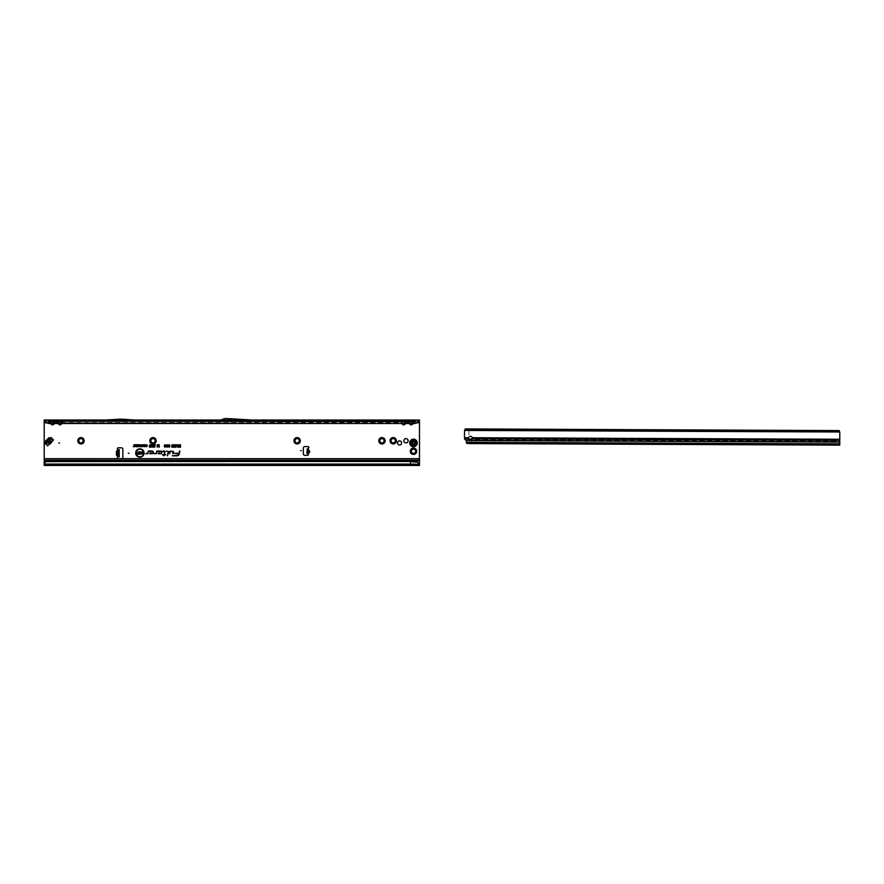 <?xml version="1.0" encoding="UTF-8"?>
<svg xmlns="http://www.w3.org/2000/svg" width="884" height="884" viewBox="0 0 884 884"><rect width="100%" height="100%" fill="white"/><g stroke="black" fill="none" stroke-linecap="round" stroke-linejoin="round"><path stroke-width="0.66" stroke-dasharray="4.42 3.31" d="M83.118 440.762A2.144 2.144 0 0 0 80.974 438.619A2.144 2.144 0 0 0 78.842 440.762A2.144 2.144 0 0 0 80.974 442.895A2.144 2.144 0 0 0 83.118 440.762M155.175 440.762A2.144 2.144 0 0 0 153.031 438.619A2.144 2.144 0 0 0 150.899 440.762A2.144 2.144 0 0 0 153.031 442.895A2.144 2.144 0 0 0 155.175 440.762M299.278 440.762A2.144 2.144 0 0 0 297.146 438.619A2.144 2.144 0 0 0 295.002 440.762A2.144 2.144 0 0 0 297.146 442.895A2.144 2.144 0 0 0 299.278 440.762M384.098 440.762A2.144 2.144 0 0 0 381.954 438.619A2.144 2.144 0 0 0 379.822 440.762A2.144 2.144 0 0 0 381.954 442.895A2.144 2.144 0 0 0 384.098 440.762M408.11 440.762A2.144 2.144 0 0 0 405.977 438.619A2.144 2.144 0 0 0 403.833 440.762A2.144 2.144 0 0 0 405.977 442.895A2.144 2.144 0 0 0 408.11 440.762M415.624 451.271A2.144 2.144 0 0 0 413.48 449.127A2.144 2.144 0 0 0 411.336 451.271A2.144 2.144 0 0 0 413.48 453.404A2.144 2.144 0 0 0 415.624 451.271M395.358 440.762A2.144 2.144 0 0 0 393.214 438.619A2.144 2.144 0 0 0 391.071 440.762A2.144 2.144 0 0 0 393.214 442.895A2.144 2.144 0 0 0 395.358 440.762M401.645 442.939A2.044 2.044 0 0 0 399.59 440.895A2.044 2.044 0 0 0 397.546 442.939A2.044 2.044 0 0 0 399.59 444.983A2.044 2.044 0 0 0 401.645 442.939M415.524 442.939A2.044 2.044 0 0 0 413.48 440.895A2.044 2.044 0 0 0 411.436 442.939A2.044 2.044 0 0 0 413.48 444.983A2.044 2.044 0 0 0 415.524 442.939A2.044 2.044 0 0 0 413.48 440.895A2.044 2.044 0 0 0 411.436 442.939A2.044 2.044 0 0 0 413.48 444.983A2.044 2.044 0 0 0 415.524 442.939M308.383 451.912L309.168 451.691L308.439 451.348L308.737 447.934A0.939 0.939 0 0 0 307.908 446.542L304.869 446.542A1.503 1.503 0 0 0 303.367 448.044L303.367 453.823A1.503 1.503 0 0 0 304.869 455.326L307.533 455.326A0.939 0.939 0 0 0 308.229 453.746L308.383 451.912L307.035 451.89L306.903 453.382L308.019 453.481L308.417 448.906M307.035 451.89L307.091 451.149L308.439 451.348M225.84 419.668L226.591 419.668M61.67 423.502L62.333 422.563L401.192 422.674L401.192 421.171M62.333 422.563L62.333 421.281M62.488 421.171L61.902 423.502M59.957 424.066L60.488 423.469L61.449 424.143L59.957 425.016L59.427 423.469L58.477 424.143L57.438 421.171M54.167 423.502L54.83 422.563L57.438 422.674L57.084 421.171M54.83 422.563L54.83 421.281M54.985 421.171L54.399 423.502M52.454 424.066L52.985 423.469L53.946 424.143L52.454 425.016L51.924 423.469L50.974 424.143L49.924 421.171M405.424 423.502L406.087 422.563L408.695 422.674L408.695 421.171M406.087 422.563L406.099 421.27L404.85 421.27M406.253 421.171L405.668 423.502M403.723 424.066L404.253 423.469L405.215 424.143L403.723 425.016L403.192 423.469L402.242 424.143L400.839 421.171M412.938 423.502L413.601 422.563L418.055 422.674M413.601 422.563L413.977 421.657L412.353 421.27M413.756 421.171L413.171 423.502M411.226 424.066L411.756 423.469L412.717 424.143L411.226 425.016L410.695 423.469L409.745 424.143L408.342 421.171M419.48 420.894L419.48 458.697L121.362 458.697A1.503 1.503 0 0 0 122.865 457.194L122.865 449.315A1.503 1.503 0 0 0 121.362 447.812L118.323 447.812A0.939 0.939 0 0 0 117.904 449.602L117.141 454.575L119.252 455.127L119.252 456.818L118.036 456.818M117.904 454.928L117.904 456.918A0.939 0.939 0 0 0 118.323 458.697L44.2 458.697L44.2 420.044L48.708 420.044M51.239 437.713L49.294 442.398L46.465 442.177L50.311 438.652L52.587 440.928L53.526 439.989L51.239 437.713L48.808 437.812L45.449 441.16L45.349 443.602L47.637 445.879L48.576 444.95L45.449 441.16M52.753 440.762L53.526 439.989L52.753 440.762A7.503 7.503 0 0 0 51.515 442.398A1.503 1.503 0 0 1 51.383 442.597A6.984 6.984 0 0 1 50.244 443.746A1.503 1.503 0 0 1 50.045 443.878A7.503 7.503 0 0 0 48.399 445.116L47.637 445.879L48.399 445.116M119.252 456.818L118.136 456.818L118.136 449.691L119.252 449.691L119.252 455.127M117.904 451.58L119.252 451.392M118.036 449.691L119.252 449.691M307.091 451.149L307.3 448.807M220.702 420.044L251.918 420.044L227.42 418.552A1.503 1.503 0 0 0 227.332 418.541L225.155 418.541A1.503 1.503 0 0 0 224.635 418.64L220.702 420.044L251.918 420.044M233.475 420.044L224.061 420.044L221.21 421.082A1.503 1.503 0 0 1 220.702 421.171L251.885 421.171L224.061 420.044L233.475 420.044M105.516 421.171L135.55 421.171L105.516 421.171L119.627 420.309L135.55 421.171M44.2 421.171L48.708 421.171L44.2 421.171L44.2 420.044M419.48 421.292L414.983 421.171L419.48 421.613M105.483 420.044L135.584 420.044L121.517 419.182A1.503 1.503 0 0 0 121.417 419.182L119.638 419.182A1.503 1.503 0 0 0 119.55 419.182L105.483 420.044L135.584 420.044M414.983 420.044L419.48 420.044L419.48 421.171M52.985 420.718L52.985 423.469L54.399 421.093A1.348 0.95 0 0 1 55.361 420.817L53.946 424.143M60.488 420.718L60.488 423.469L61.913 421.093A1.348 0.95 0 0 1 62.863 420.817L61.449 424.143M50.51 423.502L49.57 421.171M414.983 423.502L414.983 421.171M414.983 421.558L48.708 421.171M48.708 421.558L48.708 423.502M404.253 420.718L404.253 423.469L405.668 421.093A1.348 0.95 0 0 1 406.629 420.817L405.215 424.143M411.756 420.718L411.756 423.469L413.171 421.093A1.348 0.95 0 0 1 414.132 420.817L412.717 424.143M419.48 458.697L419.48 461.326L419.48 460.199L419.48 461.326L44.2 461.326L44.2 460.199L44.2 461.326L419.48 461.746M44.2 460.199L419.48 460.199M410.474 464.332L44.2 464.332L419.48 464.332L410.474 464.332L419.48 464.067L419.48 461.802L44.2 461.802L44.2 458.697M44.2 464.089L44.2 461.713M413.48 464.332L415.535 463.846L413.48 463.846L413.48 461.713L45.758 461.713M410.474 461.404L410.474 463.89L44.2 463.89L44.2 465.459L44.2 463.945L419.48 463.945L419.48 465.459L419.48 463.945M419.48 465.459L44.2 465.459L44.2 463.846L413.48 463.846M409.281 423.502L408.695 422.674L409.657 421.999L410.695 423.469L410.695 420.718M412.806 421.999L413.756 422.674L419.48 422.674M410.099 421.27L409.9 423.502M409.9 421.281L408.861 421.281L409.524 423.502M405.292 421.999L408.861 422.563M412.563 421.27L412.552 423.502M401.778 423.502L401.192 422.674L402.154 421.999L403.192 423.469L403.192 420.718M402.596 421.27L402.397 423.502M402.397 421.281L401.358 421.281L402.021 423.502M61.537 421.999L62.488 422.674L401.358 422.563M405.06 421.27L405.049 423.502M45.625 422.674L50.885 421.999L51.924 423.469L51.924 420.718M54.034 421.999L54.985 422.674L58.388 421.999L59.427 423.469L59.427 420.718M50.09 421.281L50.753 423.502M44.2 422.674L50.09 422.563M57.593 421.281L58.256 423.502M58.012 423.502L57.593 422.563M120.909 420.309L120.158 420.309M308.063 453.492L307.146 453.404M119.252 451.945L117.141 451.945M119.252 454.575L117.141 454.575M52.587 440.928L48.576 444.95M50.952 442.564L49.57 441.635L49.824 438.829L48.808 437.812M50.2 443.315L49.294 442.398L46.288 442.663L45.349 443.602M414.85 442.221L415.082 442.354A0.674 0.674 0 0 1 415.403 442.762A1.934 1.934 0 0 1 415.403 443.116A0.674 0.674 0 0 1 415.082 443.525L414.905 444.232A1.934 1.934 0 0 1 413.889 444.818L413.182 444.619A0.674 0.674 0 0 1 412.673 444.685A1.934 1.934 0 0 1 412.364 444.508A0.674 0.674 0 0 1 412.176 444.033L411.646 443.525A1.934 1.934 0 0 1 411.646 442.354L412.176 441.834A0.674 0.674 0 0 1 412.364 441.359A1.934 1.934 0 0 1 412.673 441.182A0.674 0.674 0 0 1 413.182 441.26L413.911 440.939A2.044 2.044 0 0 1 414.994 441.569L415.038 441.525A2.099 2.099 0 0 0 413.922 440.884A2.099 2.099 0 0 1 415.038 441.525L415.126 442.287A0.751 0.751 0 0 1 415.126 443.591A0.751 0.751 0 0 0 415.469 443.138L415.469 442.74A0.751 0.751 0 0 0 415.126 442.287L414.806 441.724M411.635 443.613L411.535 443.558A2.044 2.044 0 0 1 411.535 442.309L411.535 442.309A1.989 1.989 0 0 0 411.579 443.547L411.491 443.58A2.099 2.099 0 0 1 411.38 442.939A2.099 2.099 0 0 0 411.48 443.58A2.088 2.088 0 0 1 411.48 442.298L411.48 442.298A2.099 2.099 0 0 0 411.48 443.58L411.535 443.558A2.044 2.044 0 0 1 411.535 442.309L411.635 442.265M414.983 444.199L414.994 444.309A2.044 2.044 0 0 1 413.911 444.939L413.9 444.884A1.989 1.989 0 0 0 414.961 444.276L415.038 444.343A2.099 2.099 0 0 1 413.922 444.995A2.099 2.099 0 0 0 415.038 444.343L414.994 444.309A2.044 2.044 0 0 1 413.911 444.939L413.778 445.039A2.122 2.122 0 0 0 415.148 444.243L414.85 443.657M417.237 442.939A3.757 3.757 0 0 0 413.48 439.182A3.757 3.757 0 0 0 409.723 442.939A3.757 3.757 0 0 0 413.48 446.696A3.757 3.757 0 0 0 417.237 442.939M412.176 444.033L412.099 444.033A0.751 0.751 0 0 0 412.309 444.564L412.651 444.762A0.751 0.751 0 0 0 413.226 444.685A0.751 0.751 0 0 1 412.099 444.033L412.021 444.033A0.829 0.829 0 0 0 413.259 444.751L413.822 444.873M413.182 441.26L413.226 441.193A0.751 0.751 0 0 0 412.651 441.116L412.309 441.315A0.751 0.751 0 0 0 412.099 441.834A0.751 0.751 0 0 1 413.226 441.193L413.259 441.127A0.829 0.829 0 0 0 412.021 441.834L411.513 442.144A2.122 2.122 0 0 0 411.513 443.735L412.021 444.033M411.579 442.243L411.491 442.298A2.099 2.099 0 0 0 411.38 442.939A2.088 2.088 0 0 1 411.491 442.298L411.579 442.243M413.834 444.928L413.922 444.995A2.099 2.099 0 0 0 415.038 444.343L415.027 444.243M413.834 440.95L413.922 440.884A2.088 2.088 0 0 1 415.027 441.536L415.038 441.525A2.099 2.099 0 0 0 413.922 440.884L413.834 440.95M479.349 428.994L480.399 430.121L484.675 430.143L480.399 430.044L484.675 430.066L485.736 429.016L479.349 428.994L485.736 429.016M575.418 429.392L576.467 430.519L580.744 430.541L576.467 430.442L580.744 430.464L581.805 429.414L575.418 429.392L581.805 429.414M719.532 429.989L720.582 431.116L724.858 431.138L720.582 431.049L724.858 431.06L725.908 430.022L719.532 429.989L725.908 430.022M815.601 430.386L816.65 431.525L820.927 431.536L816.65 431.447L820.927 431.458L821.987 430.42L815.601 430.386L821.987 430.42M484.675 430.143L480.399 430.121M580.744 430.541L576.467 430.519M724.858 431.138L720.582 431.116M820.927 431.536L816.65 431.525M839.756 442.111L839.756 444L471.603 442.464L471.614 440.387L465.15 438.862A2.254 1.591 0.2 0 1 464.52 437.967L464.509 438.762M466.354 440.608L465.901 439.403M466.343 442.332L466.354 440.486M468.619 438.784L468.686 437.702L464.487 437.326L464.52 437.967M464.487 437.591L468.631 437.967A1.878 1.326 -179.8 0 0 468.653 438.155M472.332 438.166A1.878 1.326 -179.8 0 0 472.365 438L472.31 437.735A1.878 1.878 0 0 0 468.907 437.193L468.686 437.702M467.735 439.569L839.767 441.116L839.767 439.536L839.767 440.331M471.614 438.95L471.603 442.464L466.796 442.785L466.785 443.359L466.343 442.133L466.774 442.785L476.078 442.486L475.736 440.033A1.691 1.68 0.2 0 0 474.056 438.342L473.592 438.342A0.751 0.751 0.2 0 0 473.404 438.376L471.912 438.762M466.785 443.359L466.951 442.773L466.763 443.359M484.377 437.746L549.682 437.911A0.751 0.751 -179.8 0 1 550.423 438.663L550.423 438.762A0.751 0.751 -179.8 0 0 549.682 438.011L484.377 437.746A1.127 1.116 0.2 0 0 483.25 438.862L483.25 439.967A0.751 0.751 -179.8 0 1 482.918 440.575L478.819 443.624L478.785 442.497L839.756 444L839.745 445.127L839.756 443.657L480.487 442.166L476.078 442.486L476.078 443.613L475.725 442.376M475.725 443.16L475.736 440.133A1.691 1.68 0.2 0 0 474.056 438.442L473.592 438.442A0.751 0.751 0.2 0 0 473.404 438.464L466.918 440.166A0.751 0.751 0.2 0 0 466.354 440.895L466.343 442.486M466.354 440.895L466.343 442.133L475.736 442.144M470.266 439.204L466.354 440.829M466.52 443.337L476.476 443.613L476.476 442.486M550.423 438.762L550.798 441.006L801.854 442.055L802.241 439.812A0.751 0.751 -179.8 0 1 802.992 439.072L837.524 439.215A2.254 2.243 -179.8 0 1 839.767 441.459L839.745 445.127L476.476 443.613M475.736 442.243L839.756 443.89M464.873 429.469L468.94 430.453L839.712 431.989A2.254 2.254 0 0 1 839.8 432.608L839.767 439.536L472.365 438L472.365 438.796M464.487 437.326L464.608 430.431M468.94 430.453L468.907 437.193M839.767 441.459L839.756 443.757L480.487 442.265L482.918 440.475A0.751 0.751 -179.8 0 0 483.25 439.867L483.25 439.967M478.819 442.497L478.819 443.624M483.25 438.862L483.25 439.867M484.377 437.646A1.127 1.116 0.2 0 0 483.25 438.762M550.423 438.663L550.798 440.906L801.854 441.956L802.241 439.713A0.751 0.751 -179.8 0 1 802.992 438.972L837.524 439.215M839.767 441.37A2.254 2.243 0.2 0 0 837.524 439.116M465.47 428.928L838.861 430.486M838.861 431.613L465.47 430.055M467.481 443.425L839.745 444.972L467.481 443.425M307.046 451.658L309.024 451.834M61.283 421.281L61.283 423.502M53.78 421.281L53.78 423.502M52.454 425.016L50.974 424.143M59.957 425.016L58.477 424.143M403.723 425.016L402.242 424.143M411.226 425.016L409.745 424.143M409.657 420.718L409.657 421.999M402.154 420.718L402.154 421.999M50.885 420.718L50.885 421.999M51.128 421.281L51.128 423.502M58.388 420.718L58.388 421.999M58.631 421.281L58.631 423.502M307.079 451.37L309.046 451.547M413.822 441.006L413.911 440.939A2.044 2.044 0 0 1 414.994 441.569L414.983 441.668M413.889 441.05A1.934 1.934 0 0 1 414.905 441.646L414.961 441.602A1.989 1.989 0 0 0 413.9 440.994L413.889 441.05M414.928 443.79L415.16 443.657A0.829 0.829 0 0 0 415.16 442.221L414.928 442.088M414.905 441.845L415.148 441.635A2.122 2.122 0 0 0 413.778 440.84L413.491 441.26M839.756 441.912L471.614 440.387M465.139 439.657L465.15 438.862M472.31 437.735L839.767 439.271M478.388 443.624L478.388 442.497"/><path stroke-width="1.33" d="M77.792 440.762A3.193 3.193 0 0 1 80.974 437.569A3.193 3.193 0 0 1 84.168 440.762A3.193 3.193 0 0 1 80.974 443.956A3.193 3.193 0 0 1 77.792 440.762M83.118 440.762A2.144 2.144 0 0 0 80.974 438.619A2.144 2.144 0 0 0 78.842 440.762A2.144 2.144 0 0 0 80.974 442.895A2.144 2.144 0 0 0 83.118 440.762M149.838 440.762A3.193 3.193 0 0 1 153.031 437.569A3.193 3.193 0 0 1 156.225 440.762A3.193 3.193 0 0 1 153.031 443.956A3.193 3.193 0 0 1 149.838 440.762M155.175 440.762A2.144 2.144 0 0 0 153.031 438.619A2.144 2.144 0 0 0 150.899 440.762A2.144 2.144 0 0 0 153.031 442.895A2.144 2.144 0 0 0 155.175 440.762M293.952 440.762A3.193 3.193 0 0 1 297.146 437.569A3.193 3.193 0 0 1 300.328 440.762A3.193 3.193 0 0 1 297.146 443.956A3.193 3.193 0 0 1 293.952 440.762M299.278 440.762A2.144 2.144 0 0 0 297.146 438.619A2.144 2.144 0 0 0 295.002 440.762A2.144 2.144 0 0 0 297.146 442.895A2.144 2.144 0 0 0 299.278 440.762M378.772 440.762A3.193 3.193 0 0 1 381.954 437.569A3.193 3.193 0 0 1 385.148 440.762A3.193 3.193 0 0 1 381.954 443.956A3.193 3.193 0 0 1 378.772 440.762M384.098 440.762A2.144 2.144 0 0 0 381.954 438.619A2.144 2.144 0 0 0 379.822 440.762A2.144 2.144 0 0 0 381.954 442.895A2.144 2.144 0 0 0 384.098 440.762M390.021 440.762A3.193 3.193 0 0 1 393.214 437.569A3.193 3.193 0 0 1 396.408 440.762A3.193 3.193 0 0 1 393.214 443.956A3.193 3.193 0 0 1 390.021 440.762M395.358 440.762A2.144 2.144 0 0 0 393.214 438.619A2.144 2.144 0 0 0 391.071 440.762A2.144 2.144 0 0 0 393.214 442.895A2.144 2.144 0 0 0 395.358 440.762M410.286 451.271A3.193 3.193 0 0 1 413.48 448.077A3.193 3.193 0 0 1 416.673 451.271A3.193 3.193 0 0 1 413.48 454.464A3.193 3.193 0 0 1 410.286 451.271M415.624 451.271A2.144 2.144 0 0 0 413.48 449.127A2.144 2.144 0 0 0 411.336 451.271A2.144 2.144 0 0 0 413.48 453.404A2.144 2.144 0 0 0 415.624 451.271M408.11 440.762A2.144 2.144 0 0 0 405.977 438.619A2.144 2.144 0 0 0 403.833 440.762A2.144 2.144 0 0 0 405.977 442.895A2.144 2.144 0 0 0 408.11 440.762M45.349 443.602L45.449 441.16L45.294 442.541L47.637 445.879L45.349 443.602L48.73 442.961A1.58 0.961 -95 0 1 48.664 441.326L49.206 438.221L45.858 441.569L48.664 441.326M59.582 442.939L58.841 442.939L59.582 442.939M401.645 442.939A2.044 2.044 0 0 0 399.59 440.895A2.044 2.044 0 0 0 397.546 442.939A2.044 2.044 0 0 0 399.59 444.983A2.044 2.044 0 0 0 401.645 442.939M308.317 450.166L308.063 453.061M306.958 452.707L307.3 448.807L308.737 447.934A0.939 0.939 0 0 0 307.908 446.542L304.869 446.542A1.503 1.503 0 0 0 303.367 448.044L303.367 453.823A1.503 1.503 0 0 0 304.869 455.326L307.533 455.326A0.939 0.939 0 0 0 308.229 453.746L308.582 450.409C310.019 451.359 309.941 452.177 308.361 452.873L308.229 453.746L306.903 453.382L306.958 452.707M129.02 453.26L128.268 453.26L129.02 453.26M301.267 450.63L300.516 450.63L301.267 450.63M120.423 420.044L105.516 421.171L135.55 421.171L120.644 420.044M58.631 423.502L58.477 424.143L58.012 423.502M58.256 423.502L59.957 424.861L61.449 424.143L59.957 425.016L58.477 424.143M57.173 421.27L61.283 421.281L55.361 421.613M48.708 423.502L414.983 423.502L48.708 423.204L46.333 422.419L48.708 423.502L48.708 420.044L53.946 420.044A1.348 1.105 -90 0 0 52.985 420.718L54.034 420.718A1.348 1.105 90 0 1 54.985 420.044L61.449 420.044A1.348 1.105 -90 0 0 60.488 420.718L61.537 420.718A1.348 1.105 90 0 1 62.488 420.044L62.841 421.171M60.488 420.718L58.388 420.718A1.348 1.105 -90 0 0 57.438 420.044L57.084 421.171M51.128 423.502L50.974 424.143L50.51 423.502M50.753 423.502L52.454 424.861L53.946 424.143L52.454 425.016L50.974 424.143M49.67 421.27L414.132 421.613M53.946 420.044L54.985 420.044L55.338 421.171M52.985 420.718L50.885 420.718A1.348 1.105 -90 0 0 49.924 420.044L49.57 421.171M402.397 423.502L402.242 424.143L401.778 423.502M402.021 423.502L403.723 424.861L405.215 424.143L403.723 425.016L402.242 424.143M405.215 421.171L402.397 421.281L406.629 421.613M61.449 420.044L405.215 420.044A1.348 1.105 -90 0 0 404.253 420.718L405.292 420.718A1.348 1.105 90 0 1 406.253 420.044L406.607 421.171M404.253 420.718L402.154 420.718A1.348 1.105 -90 0 0 401.192 420.044L400.839 421.171M409.9 423.502L409.745 424.143L409.281 423.502M409.524 423.502L411.226 424.861L412.717 424.143L411.226 425.016L409.745 424.143M412.717 421.171L413.601 421.27M405.215 420.044L412.717 420.044A1.348 1.105 -90 0 0 411.756 420.718L412.806 420.718A1.348 1.105 90 0 1 413.756 420.044L414.11 421.171M411.756 420.718L409.657 420.718A1.348 1.105 -90 0 0 408.695 420.044L408.342 421.171M143.683 453.017A3.79 3.79 0 0 0 139.893 449.227A3.79 3.79 0 0 0 136.114 453.017A3.79 3.79 0 0 0 139.893 456.796A3.79 3.79 0 0 0 143.683 453.017M143.749 453.017A3.845 3.845 0 0 0 139.893 449.16A3.845 3.845 0 0 0 136.048 453.017A3.845 3.845 0 0 0 139.893 456.862A3.845 3.845 0 0 0 143.749 453.017M144.081 453.017A4.188 4.188 0 0 0 139.893 448.829A4.188 4.188 0 0 0 135.705 453.017A4.188 4.188 0 0 0 139.893 457.205A4.188 4.188 0 0 0 144.081 453.017M144.026 453.017A4.133 4.133 0 0 0 139.893 448.884A4.133 4.133 0 0 0 135.771 453.017A4.133 4.133 0 0 0 139.893 457.138A4.133 4.133 0 0 0 144.026 453.017M173.551 451.569L170.181 451.061L169.618 453.702L170.479 451.437L173.032 451.437L173.109 453.702L173.551 451.569M173.485 451.569L170.225 451.127L169.695 453.636L170.435 451.381L173.032 451.381L172.8 453.636L173.485 451.569M168.689 451.569L166.512 451.061L168.314 451.602L167.419 455.812L168.689 451.569M168.634 451.569L166.568 451.127L168.369 451.613L167.496 455.746L168.634 451.569M164.656 451.437L164.17 454.486L162.28 454.862L164.093 454.862L163.894 455.812L164.479 454.862L165.772 454.862L164.557 454.486L164.656 451.061L162.943 451.061L164.844 451.613L164.225 454.553L162.358 454.807L164.17 454.807L163.971 455.746L164.424 454.807L165.717 454.807L164.479 454.553L165.098 451.669L162.932 451.381L164.656 451.381M118.136 449.691L119.252 449.691L119.252 450.442L116.71 451.039L118.136 449.691L117.904 456.918A0.939 0.939 0 0 0 118.323 458.697L121.362 458.697A1.503 1.503 0 0 0 122.865 457.194L122.865 449.315A1.503 1.503 0 0 0 121.362 447.812L118.323 447.812A0.939 0.939 0 0 0 117.904 449.602L118.699 449.691M416.762 461.735L419.48 464.089L416.762 461.735L410.474 461.404L46.322 461.481A2.254 2.221 180 0 0 45.172 462.199L44.2 463.338L44.2 460.199L419.48 460.199L419.48 421.292M46.653 423.082L44.2 421.613L44.2 460.199M143.738 445.945L143.738 444.696L144.048 446.696L143.241 445.26L142.446 446.696L142.446 444.696L142.755 445.879L143.396 444.696L143.794 446.398L143.993 444.751L143.993 446.63L143.252 445.028L142.501 446.63L142.501 444.751L142.7 446.309L143.352 444.751L143.794 446.398M141.937 445.448L142.247 446.696L141.285 446.652L141.993 444.751L142.191 446.63L141.02 446.088L141.993 445.514M138.81 446.011L138.81 444.696L139.131 446.696L138.125 445.381L137.816 446.696L137.816 444.696L138.876 446.254L139.064 444.751L139.064 446.63L138.07 445.138L137.871 446.63L137.871 444.751L138.876 446.254M136.302 445.039L137.572 444.696L137.572 446.696L136.324 446.696L137.252 446.354L136.379 445.89L137.252 445.039L136.368 444.751L137.506 444.751L137.506 446.63L136.39 446.63L137.318 446.409L136.434 445.823L137.318 444.972L136.368 444.972M135.816 446.011L135.816 444.696L136.136 446.696L135.13 445.381L134.821 446.696L134.821 444.696L135.882 446.254L136.07 444.751L136.07 446.63L135.075 445.138L134.876 446.63L134.876 444.751L135.882 446.254M133.871 446.354L134.18 444.696L134.7 446.696L133.351 446.696L134.125 444.751L134.633 446.63L133.926 446.409M147.031 445.702L146.589 445.006L145.871 445.414L146.578 444.674L147.341 445.702L146.567 446.718L145.893 446.055L147.087 445.702L146.589 444.95L145.937 445.37L146.578 444.729L147.285 445.702L146.567 446.652L145.97 446.1L147.087 445.702M154.148 444.663L154.733 445.525L153.949 445.204L153.551 447.216L153.551 445.525L154.148 444.663L154.667 445.47L153.893 445.182L153.606 447.16L154.148 444.729M152.777 444.663L153.352 445.525L152.578 445.204L152.17 447.216L152.17 445.525L152.777 444.663L153.297 445.47L152.512 445.182L152.236 447.16L152.777 444.729M151.407 444.663L151.982 445.525L151.197 445.204L150.799 447.216L150.799 445.525L151.407 444.663L151.926 445.47L151.142 445.182L150.866 447.16L151.407 444.729M150.037 444.663L150.612 445.525L149.827 445.204L149.429 447.216L149.429 445.525L150.037 444.663L150.545 445.47L149.772 445.182L149.484 447.16L150.037 444.729M154.634 447.249L155.264 444.663L154.711 447.193M158.888 446.398L158.888 444.696L159.253 447.216L158.236 445.337L157.23 447.216L157.23 444.696L157.606 446.309L158.424 444.696L158.943 446.851L159.197 444.751L159.197 447.16L158.247 445.105L157.297 447.16L157.297 444.751L157.54 446.74L158.369 444.751L158.943 446.851M178.424 445.757L178.789 444.696L178.789 447.216L177.076 446.497L176.888 444.696L178.48 445.812L178.734 444.751L178.734 447.16L177.85 447.16L176.988 444.751L178.48 445.812M179.496 451.061L179.021 453.326L174.546 453.326L178.911 453.823A2.033 2.033 0 0 1 176.922 455.437L172.325 455.812L176.922 455.812A2.409 2.409 0 0 0 179.275 453.901L179.883 451.061L179.065 453.382L174.601 453.382L178.977 453.835A2.099 2.099 0 0 1 176.922 455.492L172.402 455.746L176.922 455.746A2.354 2.354 0 0 0 179.22 453.89L179.551 451.127M152.092 451.061L148.313 451.061L147.86 453.216L145.639 453.702L147.727 453.702L148.623 451.437L152.092 451.437A0.939 0.939 0 0 1 153.031 452.387A0.939 0.939 0 0 1 152.092 453.326L150.446 452.818L149.606 453.702L152.092 453.702A1.315 1.315 0 0 0 153.407 452.387A1.315 1.315 0 0 0 152.092 451.061L148.357 451.127L147.915 453.227L145.716 453.636L147.727 453.636L148.567 451.381L152.092 451.381A1.006 1.006 0 0 1 153.098 452.387A1.006 1.006 0 0 1 152.092 453.382L150.468 452.873L149.75 453.636L152.092 453.636A1.26 1.26 0 0 0 153.352 452.387A1.26 1.26 0 0 0 152.092 451.127M160.612 451.061L156.833 451.061L156.369 453.216L154.159 453.702L156.247 453.702L157.131 451.437L160.612 451.437A0.939 0.939 0 0 1 161.551 452.387A0.939 0.939 0 0 1 160.612 453.326L158.965 452.818L158.125 453.702L160.612 453.702A1.315 1.315 0 0 0 161.927 452.387A1.315 1.315 0 0 0 160.612 451.061L156.877 451.127L156.435 453.227L154.236 453.636L156.247 453.636L157.087 451.381L160.612 451.381A1.006 1.006 0 0 1 161.617 452.387A1.006 1.006 0 0 1 160.612 453.382L158.987 452.873L158.258 453.636L160.612 453.636A1.26 1.26 0 0 0 161.871 452.387A1.26 1.26 0 0 0 160.612 451.127M180.104 445.79L180.48 444.696L180.48 447.216L179.01 447.216L180.104 446.818L179.165 445.79L180.17 445.845L180.17 444.751L180.413 447.16L179.076 447.16L180.17 446.873L179.231 445.845L180.17 445.845M165.728 445.978L165.142 445.061L164.247 445.58L165.142 444.663L166.093 445.978L165.12 447.249L164.28 446.431L165.131 446.851L165.783 445.978L165.142 445.006L164.325 445.536L165.142 444.729L166.037 445.978L165.12 447.193L164.347 446.475L165.131 446.906L165.783 445.978M167.717 445.978L167.142 445.061L166.247 445.58L167.131 444.663L168.093 445.978L167.109 447.249L166.269 446.431L167.12 446.851L167.783 445.978L167.142 445.006L166.314 445.536L167.131 444.729L168.026 445.978L167.109 447.193L166.347 446.475L167.12 446.906L167.783 445.978M168.247 445.425L169.065 444.663L169.938 445.591L168.623 445.414L169.872 446.531L169.109 447.249L168.314 446.42L169.441 446.321L168.247 445.425L169.065 444.729L169.872 445.536L168.557 445.414L169.805 446.531L169.109 447.193L168.38 446.475L169.109 446.906L169.485 446.276L168.314 445.425M171.651 445.569L172.369 444.663L173.054 445.459L172.026 445.558L173.032 445.845L172.822 447.182L171.75 447.182L172.579 446.354L171.651 445.569L172.369 444.729L172.988 445.414L171.96 445.558L172.955 445.901L172.778 447.127L171.805 447.127L172.656 446.254L171.717 445.569M173.883 444.663L174.579 445.459L173.883 447.249L173.176 445.448L173.883 444.663L174.524 445.459L173.883 447.193L173.242 445.448L173.883 444.729M175.828 444.696L175.142 446.785L176.104 447.182L174.712 447.182L175.463 444.696L175.021 446.851L176.049 447.127L174.767 447.127L175.772 444.751M140.059 444.674L140.854 445.669L140.059 446.718L139.252 445.691L140.059 444.674L140.611 445.028L140.059 446.652L139.307 445.691L140.059 444.729M144.976 444.674L145.783 445.669L144.976 446.718L144.18 445.691L144.976 444.674L145.528 445.028L144.976 446.652L144.236 445.691L144.976 444.729M52.753 440.762A7.503 7.503 0 0 0 51.515 442.398A1.503 1.503 0 0 1 51.383 442.597A6.984 6.984 0 0 1 50.244 443.746A1.503 1.503 0 0 1 50.045 443.878A7.503 7.503 0 0 0 48.399 445.116M118.699 456.818L116.71 455.481L117.904 456.045L118.136 455.481M119.252 450.442L119.252 456.818L118.136 456.818M44.2 421.613L44.2 420.044L419.48 420.044L419.48 421.613L414.983 423.502M417.038 423.082L417.358 422.419L414.983 423.204L414.983 420.044L412.717 420.044M233.475 420.044L251.885 421.171L220.702 421.171A1.503 1.503 0 0 0 221.21 421.082L224.061 420.044M53.946 421.171L54.83 421.281L53.78 421.281M61.449 421.171L62.863 421.613M400.927 421.27L135.55 421.171M105.516 421.171L61.283 421.281M401.347 421.27L402.242 421.171M408.441 421.27L406.099 421.27M408.85 421.27L409.745 421.171M138.788 452.531L139.672 451.79L140.7 452.741L139.23 452.52L140.6 453.569L139.749 454.254L138.843 453.459L140.103 453.437L138.788 452.531L139.672 451.857L140.633 452.674L139.175 452.52L140.545 453.569L139.749 454.199L138.91 453.525L140.136 453.393L138.843 452.531M138.026 452.851L138.468 451.823L138.468 454.232L136.832 454.232L138.026 453.846L136.998 452.851L138.092 452.906L138.092 451.89L138.412 454.166L136.887 454.166L138.092 453.901L137.064 452.906L138.092 452.906M142.412 453.382L142.412 451.823L142.854 454.232L141.429 452.674L140.987 454.232L140.987 451.823L142.479 453.591L142.799 451.89L142.799 454.166L141.363 452.464L141.042 454.166L141.042 451.89L142.479 453.591M419.48 420.044L418.408 422.419M44.2 458.697L419.48 458.697M419.48 463.592L419.48 460.199M413.48 461.713L419.48 460.487M419.48 464.067L419.48 465.459L44.2 465.459L44.2 463.338M410.474 465.459L410.474 464.089L44.2 464.089M46.609 461.404L46.322 461.669A2.254 2.221 180 0 0 45.172 462.387L44.2 463.536M410.474 461.404L46.609 461.603M416.872 462.199L410.474 461.603L410.474 464.089L419.48 464.63M173.883 445.945L173.883 444.972L173.485 445.448L174.27 445.459M178.48 446.873L178.48 446.1L177.386 446.497L178.48 446.873L178.48 446.1M177.828 446.818L178.424 446.818M140.059 446.442L140.6 445.669L140.059 444.95L139.506 445.702L140.059 446.442L140.6 445.669M140.545 445.669L140.059 444.95M140.059 445.006L139.506 445.702M141.993 446.409L141.993 445.735L141.219 446.077L141.993 446.409L141.993 445.735M141.274 446.077L141.937 446.354M144.976 446.442L145.528 445.669L144.976 444.95L144.435 445.702L144.976 446.442L145.528 445.669M145.462 445.669L144.976 444.95M144.976 445.006L144.435 445.702M417.358 422.419L418.53 421.734M409.745 420.044A1.348 1.105 -90 0 1 410.695 420.718M402.242 420.044A1.348 1.105 -90 0 1 403.192 420.718M44.2 420.906L46.333 422.419M45.272 422.419L45.161 421.734M50.974 420.044A1.348 1.105 -90 0 1 51.924 420.718M58.477 420.044A1.348 1.105 -90 0 1 59.427 420.718M251.918 420.044L227.42 418.552A1.503 1.503 0 0 0 227.332 418.541L225.155 418.541A1.503 1.503 0 0 0 224.635 418.64L220.702 420.044M135.584 420.044L121.517 419.182A1.503 1.503 0 0 0 121.417 419.182L119.638 419.182A1.503 1.503 0 0 0 119.55 419.182L105.483 420.044M308.063 453.492L307.146 453.404M308.417 448.906L307.3 448.807M306.903 453.382L308.019 453.481M116.71 455.481L118.091 455.094L118.091 451.426L116.622 451.426L116.622 455.094L118.136 455.094M118.136 451.039L116.434 451.426L116.434 455.094M118.136 450.475L118.136 451.426M51.239 437.713L53.526 439.989L50.863 438.088L48.808 437.812L51.239 437.713L50.609 441.083A1.58 0.961 -175 0 0 48.963 441.017M53.151 440.365L48.012 445.503M417.237 442.939A3.757 3.757 0 0 0 413.48 439.182A3.757 3.757 0 0 0 409.723 442.939A3.757 3.757 0 0 0 413.48 446.696A3.757 3.757 0 0 0 417.237 442.939M414.287 441.459A1.691 1.691 0 0 1 414.32 441.481A1.691 1.691 0 0 1 414.364 441.492L414.441 441.735A0.597 0.597 0 0 0 414.684 442.486L414.684 443.392A0.597 0.597 0 0 0 414.441 444.144L414.364 444.376A1.691 1.691 0 0 1 414.287 444.42L414.043 444.365A0.597 0.597 0 0 0 413.27 444.21L412.485 443.757A0.597 0.597 0 0 0 411.955 443.16L411.789 442.983A1.691 1.691 0 0 1 411.789 442.895L411.955 442.718A0.597 0.597 0 0 0 412.485 442.122L413.27 441.668A0.597 0.597 0 0 0 414.043 441.503L414.264 441.492A1.646 1.646 0 0 1 414.342 441.536L414.397 441.713A0.641 0.641 0 0 0 414.673 442.519L414.905 442.608M466.343 442.486L466.354 440.608A0.751 0.74 -179.8 0 0 466.354 440.552L465.139 439.657A2.254 1.591 -179.8 0 1 464.509 438.762L464.487 437.702L468.675 437.724L468.619 438.784A1.878 1.326 -179.8 0 0 470.487 440.011A1.878 1.326 -179.8 0 0 472.365 438.796L472.31 437.735A1.878 1.878 0 0 0 468.675 437.724M468.653 438.155A1.878 1.326 -179.8 0 0 470.487 439.215A1.878 1.326 -179.8 0 0 472.332 438.166M466.133 440.365L839.756 441.912L839.8 432.608A2.254 2.254 0 0 0 839.712 431.989L839.148 430.585L839.712 431.989L464.608 430.431L465.47 428.928L839.148 430.585M471.912 438.762L470.266 439.204M839.756 441.912L839.745 445.127L468.863 443.558M464.487 437.702L464.52 431.049A2.254 2.254 0 0 1 464.608 430.431L465.183 429.027M466.553 443.337L839.745 445.127L469.194 443.58M475.227 428.972L475.227 430.099L838.861 431.613L838.861 430.486M465.183 430.077L465.47 428.928M829.104 431.569L829.104 430.442M465.47 430.055L475.227 430.099M306.969 452.641L308.085 452.741M418.055 422.674L419.48 422.674M413.171 423.502L412.717 424.143M405.668 423.502L405.215 424.143M61.902 423.502L61.449 424.143M54.399 423.502L53.946 424.143M44.2 422.674L45.625 422.674M308.649 450.199C310.24 451.315 310.151 452.276 308.394 453.094M45.449 441.16L48.808 437.812M48.708 421.27L414.983 421.27M44.2 461.713L45.758 461.713M307.146 450.586L308.262 450.685M307.091 451.16L308.218 451.26M119.252 456.078L118.136 456.078M51.515 442L50.609 441.083L48.73 442.961L49.637 443.878M411.789 442.983L411.833 442.983A1.646 1.646 0 0 1 411.833 442.895L411.944 442.895A1.536 1.536 0 0 0 411.944 442.972L411.977 443.017A0.751 0.751 0 0 1 412.64 443.757L413.193 444.077A0.751 0.751 0 0 1 414.165 444.276L414.22 444.287A1.536 1.536 0 0 0 414.287 444.254L414.298 444.221A0.751 0.751 0 0 1 414.607 443.26L414.607 442.619A0.751 0.751 0 0 1 414.298 441.668L414.441 441.735M414.607 443.26L414.673 443.359A0.641 0.641 0 0 0 414.397 444.166L414.342 444.343A1.646 1.646 0 0 1 414.264 444.387L414.077 444.343A0.641 0.641 0 0 0 413.248 444.177L412.485 444.011M416.53 442.939A3.05 3.05 0 0 0 413.48 439.889A3.05 3.05 0 0 0 410.43 442.939A3.05 3.05 0 0 0 413.48 445.989A3.05 3.05 0 0 0 416.53 442.939M412.485 442.122L413.248 441.702A0.641 0.641 0 0 0 414.077 441.536L414.165 441.602A0.751 0.751 0 0 1 413.193 441.801L412.64 442.122A0.751 0.751 0 0 1 411.977 442.862L411.944 442.895M412.64 444.011L412.53 443.757A0.641 0.641 0 0 0 411.966 443.127L411.944 442.972M411.955 442.718L411.966 442.751A0.641 0.641 0 0 0 412.53 442.122L412.64 442.122M466.343 442.332L839.756 443.89M466.354 440.552L839.756 442.111M472.31 437.735L839.767 439.271M464.509 438.762L468.619 438.784M472.365 438.796L839.767 440.331"/></g></svg>
